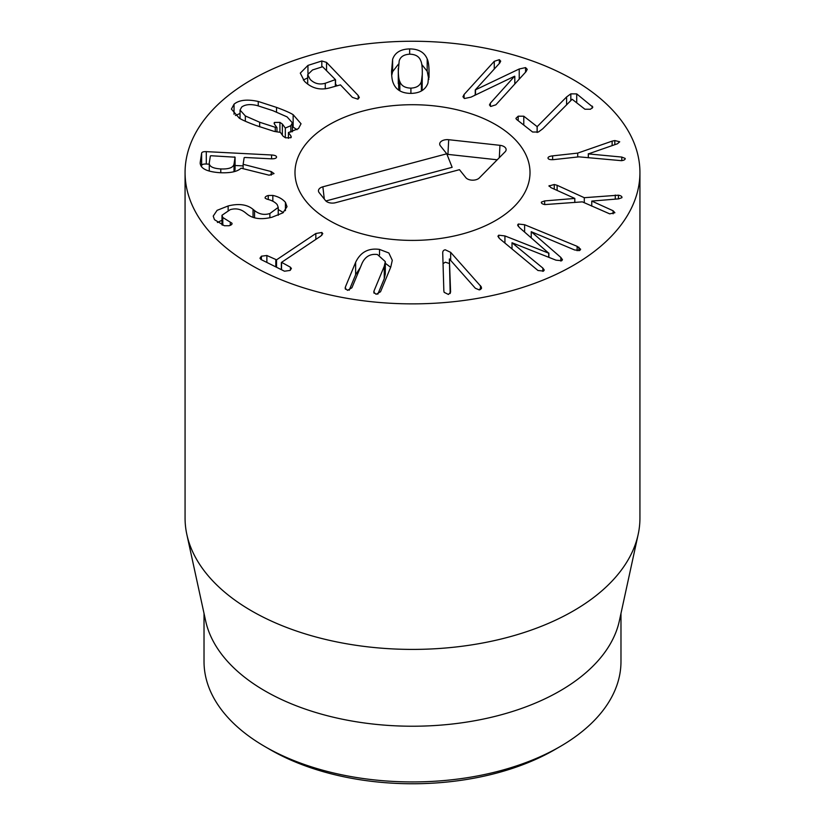 <?xml version="1.0" encoding="UTF-8"?>
<svg xmlns="http://www.w3.org/2000/svg" width="825" height="825" viewBox="0 0 825 825"><rect width="100%" height="100%" fill="white"/><g stroke="black" fill="none" stroke-linecap="round" stroke-linejoin="round"><path stroke-width="1.24" d="M518.193 116.191L523.782 116.212L537.168 126.648L566.6 96.948L570.828 93.854L576.716 93.895L592.835 107.116L590.514 109.24L584.925 109.23L572.137 99.258L542.757 128.782L538.374 132.041L532.589 132.01L516.44 119.326L515.914 118.367L518.193 116.191L518.193 120.708M592.268 106.116L592.268 108.178M576.716 93.895L576.716 102.785M570.828 93.854L570.828 100.578M566.6 96.948L566.6 104.837M537.168 126.648L537.168 132.464M537.106 126.668L537.106 132.485M523.782 116.212L523.782 125.091M612.129 141.127L614.811 140.539L619.709 141.787L617.42 143.777L588.349 153.904L621.792 157.07L625.195 158.441C625.298 159.576 624.051 160.328 621.442 160.679L578.944 156.843L553.853 159.596C550.43 159.875 548.501 159.452 548.058 158.318C547.728 157.111 549.254 156.286 552.626 155.863L577.706 153.11L612.129 141.127L612.129 145.592M577.706 153.11L577.706 156.977M621.792 157.07L621.792 160.638M588.349 153.904L588.349 157.761M588.297 153.739L588.297 157.75M549.027 185.965L554.266 184.501L557.123 185.295L584.286 197.701L618.43 195.195C621.039 195.7 622.205 196.525 621.916 197.68L618.667 198.866L591.783 201.073L613.099 210.757L614.883 212.726L609.706 213.861L582.347 201.857L544.882 204.579C542.273 204.074 541.107 203.249 541.396 202.094L544.655 200.918L574.808 198.433L550.873 187.605L549.11 185.604L549.11 186.316M574.808 198.433L574.808 202.476M574.788 198.474L574.788 202.476M544.655 200.918L544.655 204.538M613.099 210.757L613.099 213.819M591.762 201.114L591.762 206.167M618.43 195.195L618.43 198.877M615.275 195.051L615.275 199.145M584.286 197.701L584.286 202.744M557.123 185.295L557.123 190.431M554.266 184.501L554.266 189.142M577.139 246.324L580.645 249.263L579.851 250.408L574.633 249.975L531.228 231.701L560.835 257.421L562.464 259.689L561.722 260.731L555.998 260.174L512.016 242.756L542.85 268.073L544.252 270.043L543.531 271.085L537.962 270.497L499.837 238.838L497.918 236.28L498.702 235.197L504.931 235.929L548.718 253.182L519.513 227.628L517.595 225.07L518.327 224.029L524.607 224.73L577.139 246.324L577.139 250.759M548.873 253.089L548.873 257.338M548.718 253.182L548.718 257.276M504.931 235.929L504.931 243.097M512.016 242.756L512.016 249.006M560.835 257.421L560.835 261.051M531.228 231.701L531.228 237.796M450.192 293.514L449.377 258.957L450.594 292.019M450.584 292.174L448.439 294.463L444.149 292.339L443.85 290.957L442.736 253.512C442.561 251.285 443.417 250.047 445.304 249.82L450.667 252.357L481.326 286.904L479.366 289.946L475.344 288.255L449.377 258.957M481.326 288.771L481.552 287.904M480.459 285.615L480.459 289.585M450.667 252.357L450.667 260.153M449.377 263.505L445.304 262.195L443.035 263.68M385.306 261.618L377.458 254.533C370.415 253.584 365.3 256.482 362.103 263.227L351.893 287.801L347.5 290.328L345.118 288.224L345.427 286.904L355.627 262.329C360.463 252.182 368.424 247.871 379.521 249.408L388.853 252.986L392.287 260.308L390.73 267.197L380.531 291.761L376.128 294.288L373.756 292.184L374.055 290.864L384.254 266.3L385.306 261.618L385.306 273.993L384.254 278.675L377.809 294.205M390.679 267.321L385.306 263.268M355.627 262.329L355.627 274.715L349.181 290.245M360.329 267.475L355.627 274.715M261.412 256.204L266.867 255.502L276.55 259.823L315.841 233.496L321.863 232.475L322.781 233.661L320.884 236.012L281.593 262.329L290.431 267.218L291.4 268.496L290.018 270.435L284.481 271.208L260.917 259.483L259.958 258.225L261.412 256.204L261.412 259.731M290.431 267.218L290.431 270.115M281.593 262.329L281.5 269.723M281.356 268.981L280.778 269.373M266.867 255.502L266.867 262.443M272.827 195.432C278.138 196.525 282.336 198.815 285.419 202.311L287.028 206.673L282.944 212.84L271.992 217.233C261.071 219.914 252.677 218.78 246.809 213.85L245.293 212.633C240.828 209.024 235.806 208.044 230.206 209.663L221.987 215.273L222.802 217.511L231.897 223.152C232.382 224.214 231.412 225.081 228.999 225.751L224.369 225.741L214.479 219.667L213.221 216.088L217.099 210.334L228.143 205.951C238.838 203.311 247.129 204.445 253.038 209.354L254.554 210.571C259.163 214.273 264.268 215.263 269.868 213.531L278.231 207.405L277.2 204.61C275.127 202.104 271.724 200.289 266.98 199.155L265.238 198.268C264.773 197.123 265.784 196.206 268.249 195.494L272.827 195.432L272.827 201.238M285.419 202.311L285.419 210.653M283.367 212.541L278.231 209.56M268.249 195.494L268.249 199.506M265.238 198.268L265.062 197.711M269.868 213.531L269.868 217.707M253.038 209.354L253.038 217.346M221.987 220.234L217.418 222.502M232.072 223.678L231.897 224.204M230.268 222.193L230.268 225.328M222.802 217.511L222.802 225.235M245.334 115.954L259.658 122.234L275.272 127.297L276.963 127.638L274.467 124.193L274.467 122.451L279.923 122.368L282.356 124.039L285.316 128.05L290.843 125.699L292.39 122.812L287.1 116.892L272.827 110.633L257.163 105.548C250.326 103.929 245.159 104.435 241.663 107.075L240.044 110.065L245.334 115.954L245.334 121.244M276.963 127.638L276.963 131.917M274.055 123.214L274.467 122.451L274.467 124.193M279.923 122.368L279.923 132.33M282.356 124.039L282.356 135.156M285.316 128.05L285.316 137.744M290.843 125.699L290.843 132.155M234.042 104.187C239.075 99.969 247.139 99.062 258.246 101.465L276.519 107.394C284.543 110.354 290.091 112.778 293.153 114.685L301.032 123.771L298.464 128.587L288.441 132.536L290.936 135.981L290.936 137.723L285.481 137.806L283.047 136.135L280.397 132.382L274.178 131.381L255.967 125.483C247.882 122.492 242.313 120.058 239.281 118.161L231.402 109.096L234.042 104.187L234.042 114.283M297.01 129.7L292.39 126.627M240.044 113.458L235.434 115.521M290.936 135.981L290.936 137.723L291.328 136.94M288.441 132.536L288.441 138.363M422.153 90.513L422.297 71.043C422.153 65.783 421.637 62.339 420.74 60.71C419.203 56.533 415.563 54.357 409.819 54.182C403.941 54.481 400.403 56.729 399.187 60.937L398.289 71.301C398.434 76.529 398.949 79.963 399.847 81.603L399.847 90.853M399.847 81.603C401.332 85.779 405.023 87.955 410.912 88.131C416.635 87.832 420.142 85.583 421.4 81.376L422.348 73.982M421.4 81.376L421.4 90.967M398.238 68.331L398.784 90.183M410.912 88.131L410.912 93.39M409.654 48.922C418.522 48.933 424.37 52.274 427.195 58.926C428.35 61.411 428.959 65.433 429.021 70.981L427.969 83.016C425.576 89.729 419.946 93.184 411.077 93.39C402.053 93.38 396.165 90.038 393.391 83.387C392.236 80.881 391.617 76.869 391.555 71.373L392.618 59.297C394.958 52.583 400.641 49.129 409.654 48.922L409.654 54.182M428.835 79.396L427.195 71.301L421.802 64.505M398.423 64.175L392.618 71.672L391.741 75.302M519.234 68.98L525.556 67.598L527.237 69.331L526.072 71.62L495.907 104.796L490.803 106.446L489.462 104.961L490.401 103.125L514.614 76.22L470.993 97.144L464.599 98.505L462.928 96.773L464.093 94.483L494.257 61.318L499.362 59.658L500.703 61.153L499.764 62.989L475.252 89.946L519.234 68.98L519.234 79.138M515.635 83.098L514.81 83.49M475.509 90.018L475.509 94.978M475.252 89.946L475.252 95.102M475.252 94.597L474.437 95.494M514.81 76.271L514.81 84.006M325.267 83.263L335.404 79.602L322.616 66.742L312.541 69.95L307.694 74.652L310.169 79.396C314.377 83.614 319.409 84.903 325.267 83.263L325.267 88.842M335.342 86.058L335.404 79.602M336.878 85.573L335.548 84.181M326.545 62.391L358.225 95.514L359.308 97.556L357.792 99.134L352.399 97.371L340.436 84.872L329.484 87.924C319.863 90.482 311.51 88.254 304.404 81.232L300.29 73.126L307.952 65.402L321.822 60.988L326.545 62.391L326.545 70.342M307.952 65.402L307.952 73.322M307.694 77.87L303.342 80.025M234.774 171.497L235.073 157.193L211.045 155.739L210.354 155.956L209.292 162.865L209.261 171.084M209.292 162.865C209.014 166.413 212.84 168.434 220.78 168.939C228.814 169.259 233.227 167.65 234.011 164.123L235.073 157.224L234.455 156.936M234.011 164.123L234.011 171.703M271.208 171.569L274.024 173.559L269.125 175.189L241.086 168.176C237.456 171.631 230.495 173.147 220.193 172.724C206.611 171.796 199.959 168.341 200.217 162.36L201.64 153.12C201.929 152.027 203.476 151.542 206.302 151.635L271.58 154.987C274.962 155.203 276.612 155.935 276.54 157.204C276.241 158.379 274.385 158.916 270.992 158.812L244.839 157.472L244.148 157.688L243.127 164.299L271.208 171.569L271.208 175.127M243.127 165.907L235.073 165.495M209.261 164.175L206.302 164.02C203.476 163.917 201.929 164.412 201.64 165.505L201.455 166.702M200.176 163.113L200.217 163.855M243.127 164.299L243.127 168.713M251.677 265.403A227.432 131.309 180 0 1 185.068 172.559A227.432 131.309 180 0 1 412.5 41.25A227.432 131.309 180 0 1 639.932 172.559A227.432 131.309 180 0 1 499.537 293.875A227.432 131.309 180 0 1 251.677 265.403M495.588 124.585A117.511 67.846 180 0 1 530.011 172.559A117.511 67.846 180 0 1 412.5 240.405A117.511 67.846 180 0 1 294.989 172.559A117.511 67.846 180 0 1 367.527 109.88A117.511 67.846 180 0 1 495.588 124.585M270.435 749.781L265.083 746.677L270.445 749.781A200.898 115.985 0 0 0 270.445 749.781A200.898 115.985 0 0 0 270.435 749.781A200.898 115.985 0 0 0 554.565 749.781L559.917 746.677A208.477 120.367 180 0 1 265.083 746.687A208.477 120.367 180 0 1 265.083 746.677A208.477 120.367 180 0 1 204.023 661.567L204.023 613.398M620.977 613.398L620.977 661.567A208.477 120.367 180 0 1 559.917 746.677M638.158 534.466L619.358 620.864A208.477 120.367 180 0 1 412.5 726.227A208.477 120.367 180 0 1 205.642 620.864L186.842 534.466A227.432 131.309 0 0 0 251.677 610.943A227.432 131.309 0 0 0 486.245 642.314A227.432 131.309 0 0 0 638.158 534.466A227.432 131.309 0 0 0 639.932 518.1L639.932 172.559M185.068 172.559L185.068 518.1A227.432 131.309 0 0 0 186.842 534.466M459.463 169.682L335.569 202.703A7.58 4.373 180 0 1 325.514 200.568L319.151 192.617A7.58 4.373 180 0 1 318.594 191.617A7.58 4.373 180 0 1 322.864 186.811L446.758 153.79L440.395 145.839A7.58 4.373 180 0 1 439.838 144.829A7.58 4.373 180 0 1 448.697 139.703L499.95 145.324A7.58 4.373 180 0 1 505.983 150.459A7.58 4.373 180 0 1 505.127 151.79L479.294 177.963A7.58 4.373 180 0 1 472.385 180.17A7.58 4.373 180 0 1 465.826 177.633L459.463 169.682M497.228 159.792L447.934 154.388A3.517 2.032 0 0 0 446.985 154.358M446.758 153.79L452.141 167.31L325.875 200.97M363.248 110.962A117.511 67.846 180 0 1 530.011 172.559A117.511 67.846 180 0 1 412.5 240.405A117.511 67.846 180 0 1 294.989 172.559A117.511 67.846 180 0 1 363.248 110.962M552.626 155.863L552.626 159.699M614.811 140.539L614.811 144.674M518.327 224.029L518.327 226.504M498.702 235.197L498.702 237.765M542.85 268.073L542.85 271.363M578.913 247.191L578.913 250.748M524.607 224.73L524.607 232.052M384.254 266.3L384.254 278.675M374.055 290.864L374.055 293.236M379.521 249.408L379.521 254.946M345.427 286.904L345.427 289.266M321.863 232.475L321.863 235.249M315.841 233.496L315.841 239.384M276.55 259.823L276.55 267.269M275.798 259.947L275.798 266.887M254.554 210.571L254.554 217.81M228.143 205.951L228.143 210.241M259.658 122.234L259.658 126.864M275.272 127.297L275.272 131.608M293.153 114.685L293.153 127.071M276.519 107.394L276.519 112.056M258.246 101.465L258.246 105.786M398.289 71.301L398.289 83.686M429.021 70.981L429.021 77.54M427.195 58.926L427.195 71.301M392.618 59.297L392.618 71.672M525.556 67.598L525.556 72.177M499.362 59.658L499.362 63.432M494.257 61.318L494.257 69.042M464.093 94.483L464.093 98.319M490.401 103.125L490.401 106.301M358.225 95.514L358.225 98.969M321.822 60.988L321.822 67M235.073 157.224L235.073 169.599M220.78 168.939L220.78 172.755M271.58 154.987L271.58 158.833M206.302 151.635L206.302 164.02M201.64 153.12L201.64 165.505M499.95 145.324L499.311 157.678M448.697 139.703L447.934 154.388M322.864 186.811L324.297 199.052M281.356 262.608L281.356 269.651M278.231 207.405L278.231 215.284M221.987 215.273L221.987 224.926M240.044 118.604L240.044 110.065M292.39 131.783L292.39 122.812M335.548 85.996L335.548 79.86M307.694 84.119L307.694 74.652"/></g></svg>
